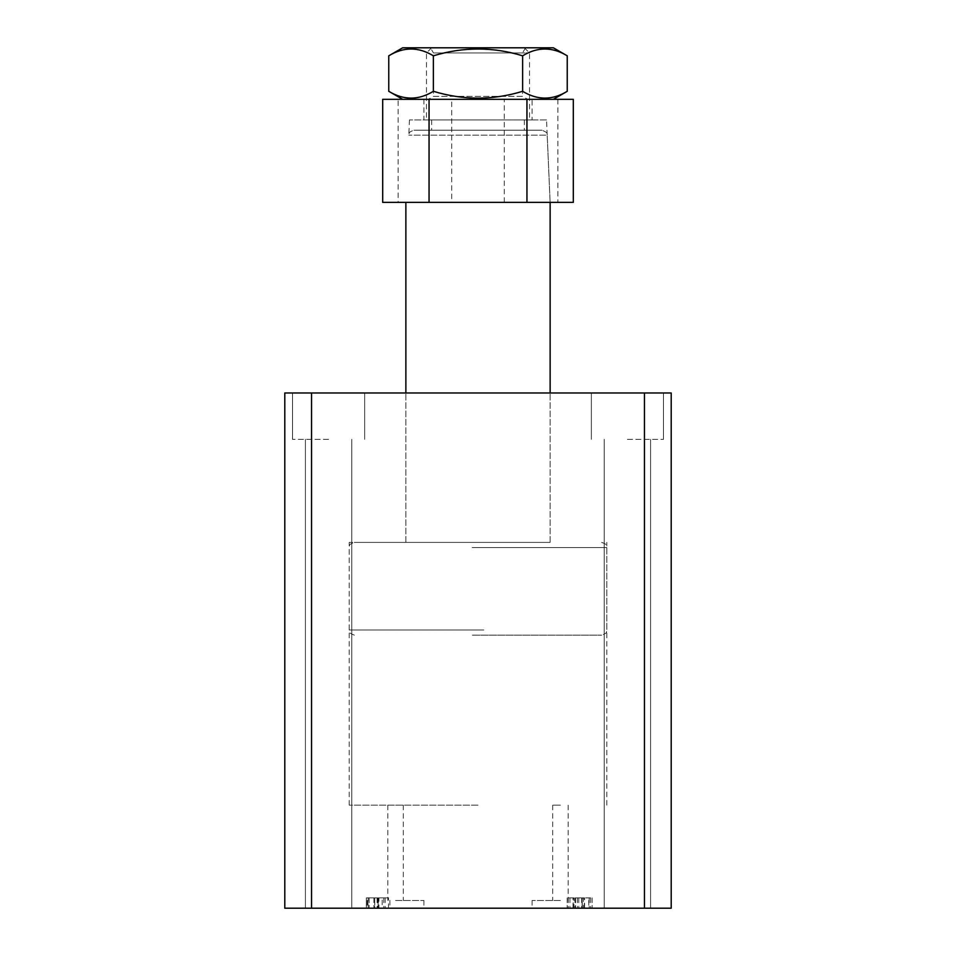 <?xml version="1.0" encoding="UTF-8"?>
<svg xmlns="http://www.w3.org/2000/svg" width="956" height="956" viewBox="0 0 956 956"><rect width="100%" height="100%" fill="white"/><g stroke="black" fill="none" stroke-linecap="round" stroke-linejoin="round"><path stroke-width="0.72" stroke-dasharray="4.78 3.58" d="M478 542.399L349.203 542.399L478 542.399M478 805.155L349.203 805.155L478 805.155M395.569 908.2L423.902 908.2L395.569 908.2M395.569 900.468L423.902 900.468L395.569 900.468M395.569 805.155L403.301 805.155L395.569 805.155M560.431 908.2L532.098 908.2L560.431 908.2M560.431 900.468L532.098 900.468L560.431 900.468M560.431 805.155L552.699 805.155L560.431 805.155M478 392.988L405.87 392.988L478 392.988M328.589 392.988L292.524 392.988L328.589 392.988M328.589 439.354L292.524 439.354L328.589 439.354M328.589 908.2L305.406 908.2L328.589 908.2M627.411 392.988L663.476 392.988L627.411 392.988M627.411 439.354L663.476 439.354L627.411 439.354M627.411 908.2L604.228 908.2L627.411 908.2M582.276 897.899L567.195 897.899L592.146 897.899L582.156 897.899L583.411 897.899L583.411 908.2L584.319 908.2L567.195 908.2L592.146 908.2L582.156 908.2L584.319 908.2L584.319 897.899L582.276 897.899L582.276 908.2M573.194 908.2L574.03 908.2L574.03 897.899L573.194 897.899L573.194 908.2M644.463 908.2L644.463 392.988L671.208 392.988L671.208 908.2L284.792 908.2L284.792 392.988L311.536 392.988L311.536 908.2M389.881 908.2L366.339 908.2L389.881 908.2L389.881 897.899L378.935 897.899L378.935 908.2M644.463 392.988L311.536 392.988M574.998 897.899L574.998 908.2M575.56 897.899L575.56 908.2L575.56 897.899M567.195 897.899L567.195 908.2L567.195 897.899M568.258 897.899L568.258 908.2M569.931 897.899L569.931 908.2M577.352 897.899L577.352 908.2M581.666 897.899L581.666 908.2M589.183 897.899L589.183 908.2M590.629 897.899L590.629 908.2M592.146 897.899L592.146 908.2L592.146 897.899M582.156 897.899L582.156 908.2L575.345 908.2L582.144 908.2L582.156 897.899L575.345 897.899L582.144 897.899L582.144 908.2M583.411 897.899L584.319 897.899L583.411 897.899M578.762 897.899L578.762 908.2M575.345 897.899L575.345 908.2M378.935 897.899L366.339 897.899L366.339 908.2L366.339 897.899L368.144 897.899L368.144 908.2M368.144 897.899L369.159 897.899L369.159 908.2L369.159 897.899L367.94 897.899L367.94 908.2M367.94 897.899L366.339 897.899L366.339 908.2L366.339 897.899L388.459 897.899L388.459 908.2M388.459 897.899L382.197 897.899L382.197 908.2M382.197 897.899L389.881 897.899M378.086 897.899L383.762 897.899L373.868 897.899L378.086 897.899L378.086 908.2L383.762 908.2L373.868 908.2L385.172 908.2L378.086 908.2M374.752 897.899L385.172 897.899L373.868 897.899L374.752 897.899L374.752 908.2M378.385 897.899L378.385 908.2M373.868 897.899L373.868 908.2L373.868 897.899M377.572 897.899L377.572 908.2M385.172 897.899L385.172 908.2M383.762 897.899L383.762 908.2M374.716 897.899L374.716 908.2M377.094 897.899L377.094 908.2M546.533 119.93L409.467 119.93L546.533 119.93L550.13 202.361L405.87 202.361L550.13 202.361L405.87 202.361L550.13 202.361L547.191 135.166L408.81 135.166L547.191 135.166C545.721 133.661 550.035 133.589 542.052 130.231L413.948 130.231L542.052 130.231M409.467 119.93L408.81 135.166C409.813 133.744 407.017 132.621 413.948 130.231M532.098 99.316L423.902 99.316L532.098 99.316L532.098 119.93L423.902 119.93L532.098 119.93M423.902 99.316L423.902 119.93M451.722 202.361L504.278 202.361L451.722 202.361L451.722 99.316L504.278 99.316L451.722 99.316M504.278 202.361L504.278 99.316M557.862 99.316L557.862 202.361L573.313 202.361L573.313 99.316L382.687 99.316L382.687 202.361L398.138 202.361L398.138 99.316M557.862 202.361L398.138 202.361M472.395 635.143L601.647 635.143L472.395 635.143M483.605 542.399L354.353 542.399L483.605 542.399M480.103 47.8L431.634 47.8L480.103 47.8M475.67 52.95L529.516 52.95L475.67 52.95M480.33 119.93L426.484 119.93L480.33 119.93M480.103 119.93L431.634 119.93L480.103 119.93M480.103 130.231L431.634 130.231L480.103 130.231M474.738 542.399L550.13 542.399L474.738 542.399M430.475 47.8L525.525 47.8L430.475 47.8L433.45 52.95L522.55 52.95L433.45 52.95L433.45 96.341L522.55 96.341L527.7 99.316L428.3 99.316L527.7 99.316M525.525 47.8L522.55 52.95L522.55 96.341L433.45 96.341L428.3 99.316M402.655 99.316L553.345 99.316L402.655 99.316M567.243 55.818C552.401 46.748 537.523 46.748 522.621 55.818C492.961 46.748 463.218 46.748 433.379 55.818L433.379 91.298C463.218 100.368 492.961 100.368 522.621 91.298C537.451 100.368 552.329 100.368 567.243 91.298M522.621 55.818L522.621 91.298M388.757 91.298C403.599 100.368 418.477 100.368 433.379 91.298M433.379 55.818C418.549 46.748 403.671 46.748 388.757 55.818M553.345 47.8L402.655 47.8M378.253 897.899L378.253 908.2M483.832 629.992L349.203 629.992L483.832 629.992M472.168 547.549L606.797 547.549L472.168 547.549M349.203 805.155L349.203 542.399M367.235 900.468L367.235 908.2M387.837 805.155L387.837 900.468M532.098 900.468L532.098 908.2M552.699 805.155L552.699 900.468M405.87 542.399L405.87 392.988L405.87 542.399M292.524 439.354L292.524 392.988L292.524 439.354M305.406 908.2L305.406 439.354L305.406 908.2M591.346 439.354L591.346 392.988L591.346 439.354M604.228 908.2L604.228 439.354L604.228 908.2M351.772 908.2L351.772 439.354L351.772 908.2M364.654 439.354L364.654 392.988L364.654 439.354M650.594 908.2L650.594 439.354L650.594 908.2M663.476 439.354L663.476 392.988L663.476 439.354M550.13 542.399L550.13 392.988L550.13 542.399M568.163 805.155L568.163 900.468M588.765 900.468L588.765 908.2M403.301 805.155L403.301 900.468M423.902 900.468L423.902 908.2M606.797 805.155L606.797 542.399M573.014 908.2L573.014 897.899M584.57 908.2L584.57 897.899M601.647 542.399C608.697 544.848 605.817 546.031 606.797 547.549L606.797 629.992C605.805 631.569 608.637 632.753 601.647 635.143M524.366 47.8L529.516 52.95L529.516 119.93M524.366 119.93L524.366 130.231M431.634 119.93L431.634 130.231M431.634 47.8L426.484 52.95L426.484 119.93M354.353 635.143C347.112 632.49 350.231 631.426 349.203 629.992L349.203 547.549C350.183 546.031 347.303 544.848 354.353 542.399"/><path stroke-width="1.43" d="M644.463 908.2L671.208 908.2L671.208 392.988L644.463 392.988L644.463 908.2L284.792 908.2L284.792 392.988L644.463 392.988M311.536 908.2L311.536 392.988M382.687 99.316L573.313 99.316L573.313 202.361L382.687 202.361L382.687 99.316M429.053 99.316L429.053 202.361M526.947 99.316L526.947 202.361M553.345 99.316L567.243 91.298C552.401 100.368 537.523 100.368 522.621 91.298C492.961 100.368 463.218 100.368 433.379 91.298C418.549 100.368 403.671 100.368 388.757 91.298L402.655 99.316M567.243 55.818C552.329 46.748 537.451 46.748 522.621 55.818C492.961 46.748 463.218 46.748 433.379 55.818C418.477 46.748 403.599 46.748 388.757 55.818L402.655 47.8L553.345 47.8L567.243 55.818L567.243 91.298M388.757 55.818L388.757 91.298M433.379 55.818L433.379 91.298M522.621 55.818L522.621 91.298M550.13 202.361L550.13 392.988M405.87 202.361L405.87 392.988"/></g></svg>
